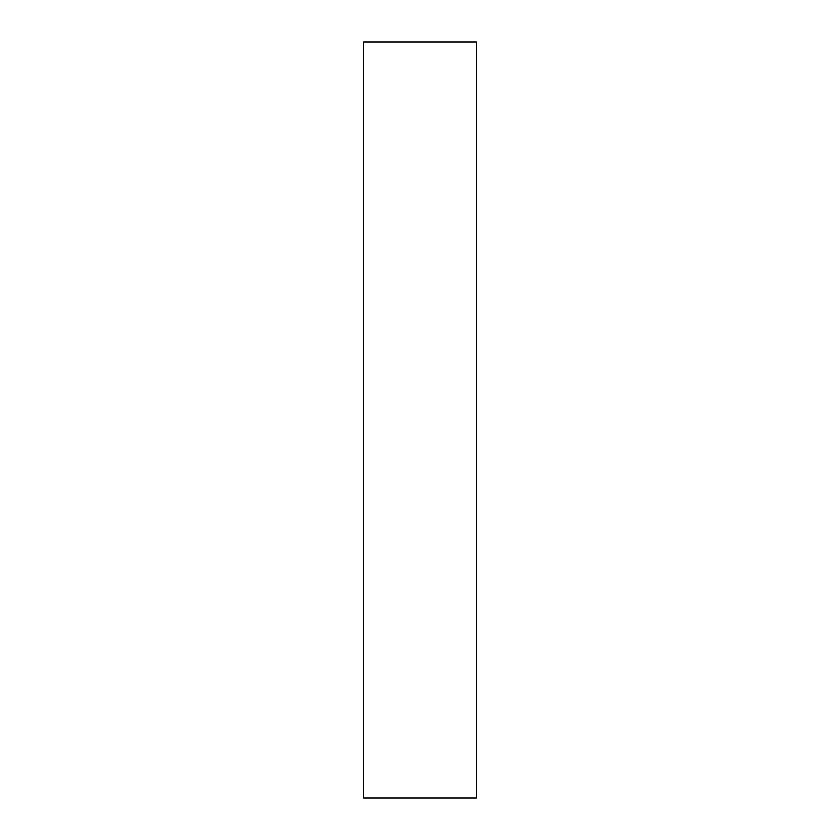 <?xml version="1.0" encoding="UTF-8"?>
<svg xmlns="http://www.w3.org/2000/svg" width="840" height="840" viewBox="0 0 840 840"><rect width="100%" height="100%" fill="white"/><g stroke="black" fill="none" stroke-linecap="round" stroke-linejoin="round"><path stroke-width="1.26" d="M363.552 751.726L363.552 42L476.448 42L476.448 798L363.552 798L363.552 751.726"/></g></svg>
